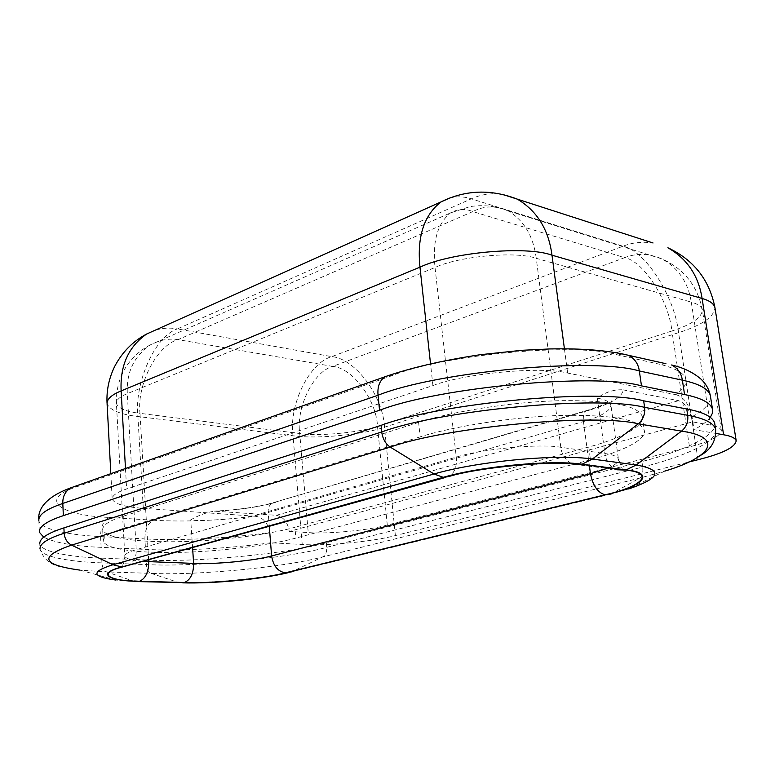 <?xml version="1.0" encoding="UTF-8"?>
<svg xmlns="http://www.w3.org/2000/svg" width="775" height="775" viewBox="0 0 775 775"><rect width="100%" height="100%" fill="white"/><g stroke="black" fill="none" stroke-linecap="round" stroke-linejoin="round"><path stroke-width="0.58" stroke-dasharray="3.88 2.91" d="M589.446 466.211L583.449 421.561C582.81 416.107 583.992 412.387 586.985 410.411L589.717 410.062C611.775 403.407 622.858 396.664 622.984 389.815C613.732 389.418 605.178 392.189 597.322 398.127C605.227 399.542 609.741 401.828 610.894 404.986C610.545 410.915 601.4 416.446 583.449 421.561L268.169 512.507C252.011 517.748 210.858 521.653 190.727 519.851C198.235 515.452 206.053 512.566 214.191 511.161L276.365 515.298C283.447 516.799 287.738 522.156 289.23 531.398L692.55 421.891L710.433 425.088C716.807 426.192 720.44 427.974 721.341 430.435C720.634 436.122 710.016 441.614 689.498 446.904L671.915 330.983C691.842 324.57 701.985 317.498 702.344 309.787C701.307 306.406 697.616 303.848 691.271 302.114L710.433 425.088M123.7 516.082L124.368 528.056C110.05 532.435 103.017 536.852 103.269 541.318C106.601 549.601 139.18 553.156 177.126 552.439C218.337 551.829 270.407 545.154 295.847 538.083L294.946 527.281C269.564 534.537 217.591 541.26 176.438 541.715C138.551 542.297 106.02 538.451 102.678 529.8C102.407 525.14 109.42 520.567 123.7 516.082L418.607 422.423C450.653 411.796 513.651 401.334 563.299 400.636C611.591 400.404 637.903 405.645 642.252 416.369C645.372 426.337 619.157 438.941 588.748 446.991L294.946 527.281M588.748 446.991L590.472 459.778C620.969 451.922 647.299 439.706 644.238 430.135C639.956 419.856 613.616 414.925 565.227 415.342C515.482 416.223 452.3 426.541 420.147 436.877L418.607 422.423M269.913 532.493C267.83 522.505 262.764 517.07 254.723 516.198C218.55 520.645 184.838 522.001 153.566 520.257C147.831 523.057 144.935 529.277 144.886 538.906C179.277 540.902 230.718 538.179 269.913 532.493L270.727 542.742L302.231 544.467C324.638 546.22 373.87 541.512 395.376 535.573L688.578 462.084M665.928 363.707L660.523 364.444C688.278 371.7 693.373 381.775 675.819 394.678L567.639 373.056C541.967 366.091 464.961 373.211 432.915 385.562L126.625 488.957C116.841 492.212 112.026 495.632 112.201 499.197C114.797 504.079 125.162 507.121 143.288 508.323L137.902 416.495C134.172 383.15 154.932 336.156 177.359 328.92C170.045 327.515 162.585 327.961 154.981 330.276M675.819 394.678C683.482 396.567 688.888 403.901 692.036 416.679L694.022 429.66L715.945 433.438M121.094 567.358L127.662 565.992C133.649 562.64 136.497 557.196 136.226 549.678L127.313 393.661C126.286 372.223 134.085 355.899 150.737 344.681L150.776 344.662C159.786 339.934 168.882 338.258 178.066 339.634C156.821 345.175 136.613 384.865 140.004 413.346C126.257 411.69 118.401 408.415 116.415 403.523L116.415 403.523C116.25 399.948 119.883 396.664 127.313 393.661L435.027 267.491C459.129 256.147 516.334 250.974 536.252 258.317C533.403 236.346 524.084 220.565 508.293 210.965L508.255 210.945C495.923 205.443 484.123 205.646 472.837 211.575C465.116 208.388 457.696 208.824 450.566 212.883L450.546 212.892C437.497 223.365 432.314 241.568 435.027 267.491L456.272 457.143C457.153 466.327 454.702 472.779 448.938 476.489L445.722 477.39M387.297 525.053C369.152 530.245 327.166 534.246 308.237 532.58L299.722 433.506C295.934 407.602 313.42 371.448 332.678 366.41C352.625 367.844 376.456 400.123 377.493 426.24L387.297 525.053L689.498 446.904M622.984 389.815L678.648 400.675C685.478 403.213 690.108 410.275 692.55 421.891M289.23 531.398L308.237 532.58M254.723 516.198L143.288 508.323M590.472 459.778L295.847 538.083M124.368 528.056L420.147 436.877M270.727 542.742C231.454 548.371 179.936 551.199 145.497 549.407L101.128 547.344C74.235 546.259 55.083 542.849 43.652 537.133M710.355 417.308C707.158 421.493 701.714 425.611 694.022 429.66M714.627 422.888C718.716 435.337 682.242 451.505 641.903 461.542L326.333 542.742C286.886 553.922 194.515 562.766 146.117 559.957L146.388 564.568C146.824 569.238 148.412 572.163 151.154 573.364C197.034 575.641 285.161 567.184 322.574 556.954L639.54 478.175L664.766 471.103C678.91 466.114 686.321 464.089 700.581 455.4M715.78 430.135C717.33 442.225 681.642 457.395 642.678 467.005L326.74 547.334C287.244 558.378 194.816 567.232 146.388 564.568L101.932 562.882C70.341 561.856 41.366 556.954 40.009 549L39.796 543.885C41.152 551.994 70.118 557.041 101.69 558.155L146.117 559.957M606.932 468.468C615.088 465.184 618.925 462.074 618.44 459.158C617.355 456.485 612.851 454.605 604.926 453.53L560.8 447.301C540.708 443.348 481.566 448.909 456.272 457.143L136.226 549.678C128.543 551.868 124.746 554.086 124.833 556.343C126.218 558.978 132.68 560.654 144.198 561.391M148.664 560.141L140.004 413.346L299.722 433.506C318.457 436.528 359.784 432.653 377.493 426.24L671.915 330.983C668.757 300.613 643.696 261.165 624.66 257.649C636.585 252.95 649.014 253.367 661.957 258.908C678.493 268.208 688.268 282.604 691.271 302.114L536.252 258.317L560.8 447.301C561.904 455.409 565.944 460.999 572.899 464.08L616.987 469.776L622.548 469.65L618.44 459.158L610.894 404.986L611.339 400.898L608.472 402.206C603.909 404.753 596.75 407.485 586.985 410.411L272.655 502.878L589.717 410.062M597.322 398.127L604.926 453.53C606.06 461.358 610.08 466.773 616.987 469.776M641.903 461.542L642.678 467.005C643.308 472.566 642.262 476.296 639.54 478.175L611.165 493.995L628.699 488.948L612.143 493.51L292.708 571.388C268.295 577.966 208.155 583.749 178.056 582.383L115.901 580.068L134.637 581.521L106.601 571.911L151.154 573.364L178.056 582.383L182.745 582.858M326.333 542.742L326.74 547.334C326.972 552.003 325.577 555.21 322.574 556.954L292.708 571.388L287.912 572.764M101.69 558.155L101.932 562.882C102.329 567.678 103.889 570.681 106.601 571.911L80.038 570.129L63.87 567.426C51.392 565.721 43.439 559.579 40.009 549M269.283 526.545L268.169 512.507C267.898 507.945 269.4 504.738 272.655 502.878C257.988 507.015 238.497 509.776 214.191 511.161M218.288 511.103C240.899 509.669 259.974 506.772 275.522 502.403M395.376 535.573L384.497 427.199L678.571 332.669L697.984 459.73M107.028 402.651L107.086 403.717C109.73 410.111 119.999 414.373 137.902 416.495L293.018 435.753C315.173 439.26 363.552 434.736 384.497 427.199C383.238 396.519 355.328 358.525 331.778 356.645L177.359 328.92L471.307 198.836L622.993 246.218C645.488 250.635 674.802 297.009 678.571 332.669C702.315 325.083 714.434 316.684 714.908 307.472M302.231 544.467L293.018 435.753C288.62 405.296 309.06 362.768 331.778 356.645L622.993 246.218C632.322 242.536 642.33 241.461 653.034 242.982M449.51 198.1C456.804 196.22 464.07 196.463 471.307 198.836C480.868 194.438 491.118 192.907 502.055 194.244M564.423 348.808L567.639 373.056M432.915 385.562L430.522 363.717M125.482 468.497L126.625 488.957M38.76 519.173L38.837 520.558C40.223 529.354 69.111 535.079 100.576 536.562L144.886 538.906L145.497 549.407M101.128 547.344L100.576 536.562C100.682 526.69 103.588 520.306 109.285 517.429C59.743 515.549 37.045 499.294 77.655 486.497L391.956 375.672C443.93 354.427 576.697 342.211 617.297 354.814L660.523 364.444M153.566 520.257L109.285 517.429M73.906 486.729L77.655 486.497M388.13 375.652L391.956 375.672M622.887 354.02L617.297 354.814M692.036 416.679C705.327 409.51 711.431 402.428 710.326 395.434M192.588 547.906L190.727 519.851M721.341 430.435L702.344 309.787C697.481 285.849 684.015 268.886 661.957 258.908L508.293 210.965M472.837 211.575L178.066 339.634L332.678 366.41L624.66 257.649L472.837 211.575M276.365 515.298L678.648 400.675M150.737 344.681C133.794 353.216 115.523 372.368 116.415 403.523L124.833 556.343C124.484 561.265 123.322 564.801 121.355 566.951M137.921 581.608L134.637 581.521M611.165 493.995L291.662 571.843M664.766 471.103L628.699 488.948M80.038 570.129L115.901 580.068M103.269 541.318L102.678 529.8M642.252 416.369L644.238 430.135M110.835 473.68L112.201 499.197M508.255 210.945C495.903 205.995 483.174 204.552 470.067 206.615L450.566 212.883L150.776 344.662M38.837 520.558L39.322 532.192"/><path stroke-width="1.16" d="M688.578 462.084L697.984 459.73C722.503 453.617 735.243 447.291 736.192 440.743C735.165 437.982 730.97 435.996 723.598 434.765L702.092 298.482L551.994 255.198L564.423 348.808M715.945 433.438L723.598 434.765M43.652 537.133L39.322 532.192C38.895 526.593 46.907 521.081 63.356 515.646L379.547 410.266C439.386 387.113 595.607 372.649 641.487 385.863L684.558 394.533C701.23 397.943 710.539 402.806 712.477 409.132L712.438 413.143L710.355 417.308M39.796 543.885C39.389 538.509 47.42 533.181 63.908 527.901L64.151 533.258L381.717 431.966C441.876 409.752 598.717 395.163 644.606 407.369L687.716 415.303C704.078 418.267 713.358 422.801 715.567 428.914L715.78 430.135M700.581 455.4C711.314 449.316 716.313 440.491 715.567 428.914L714.627 422.888C712.399 416.659 703.109 412.019 686.747 408.977L643.657 400.82C597.767 388.304 441.12 402.855 381.058 425.359L63.908 527.901M581.492 464.351L572.899 464.08C552.197 460.854 479.318 467.122 448.938 476.489L443.678 477.371C476.722 466.967 555.578 459.536 581.492 464.351L625.493 470.067C655.931 472.992 641.826 486.7 605.13 494.789L285.316 572.832C277.799 571.504 273.236 565.866 271.618 555.937L590.453 473.699C592.856 485.702 597.757 492.726 605.13 494.789M285.316 572.832C263.975 578.615 210.79 583.72 184.431 582.519L139.539 581.269C108.19 580.998 96.672 573.432 122.372 566.99L443.678 477.371M122.372 566.99L445.722 477.39M139.539 581.269C145.603 578.547 148.674 571.998 148.752 561.623L193.624 563.396C213.861 564.607 255.304 560.635 271.618 555.937L269.283 526.545M144.198 561.391L148.752 561.623L148.664 560.141M184.431 582.519C190.534 579.874 193.595 573.5 193.624 563.396L192.588 547.906M616.987 469.776L625.493 470.067M589.446 466.211L590.453 473.699L606.932 468.468M611.165 493.995L605.517 494.828C642.475 486.69 656.725 472.876 626.064 469.921L582.064 464.196C551.248 459.672 481.323 466.259 443.193 477.323L121.898 566.98L112.995 564.743L434 474C477.226 461.28 557.564 453.714 592.352 459.052L636.227 464.981C663.4 469.873 660.891 477.855 628.699 488.948M115.901 580.068C91.683 576.784 90.704 571.679 112.995 564.743L71.552 545.125C38.702 556.498 41.53 564.83 80.038 570.129M134.637 581.521L184.101 582.597C210.655 583.808 264.207 578.663 285.713 572.851L605.517 494.828M121.898 566.98C96.003 573.461 107.638 581.085 139.209 581.347M137.921 581.608L184.101 582.597M443.193 477.323L434 474L390.232 447.088C385.504 443.813 382.666 438.766 381.717 431.966L381.058 425.359M291.662 571.843L285.713 572.851M582.064 464.196L592.352 459.052L638.309 423.809C643.153 419.653 645.255 414.17 644.606 407.369L643.657 400.82M626.064 469.921L636.227 464.981L681.545 431.142C686.321 427.141 688.374 421.871 687.716 415.303L686.747 408.977M664.766 471.103C713.029 456.814 723.647 437.052 681.545 431.142L638.309 423.809C594.658 413.085 447.378 426.831 390.232 447.088L71.552 545.125C67.134 542.713 64.664 538.761 64.151 533.258C47.653 538.48 39.602 543.73 40.009 549M714.908 307.472C713.707 303.529 709.435 300.535 702.092 298.482C698.537 275.677 687.134 258.782 667.885 247.777C693.664 259.819 709.338 279.717 714.908 307.472L736.192 440.743M653.034 242.982L517.4 199.175C537.085 210.926 548.623 229.594 551.994 255.198C526.458 245.51 451.06 252.311 419.963 267.162L121.133 390.91L125.482 468.497M502.055 194.244L517.4 199.175C491.04 188.974 465.649 189.836 441.227 201.771C423.983 214.985 416.892 236.782 419.963 267.162L430.522 363.717M449.51 198.1L146.659 334.015C128.447 346.677 119.941 365.645 121.133 390.91C111.542 394.824 106.863 399.086 107.086 403.717L110.835 473.68M154.981 330.276L146.659 334.015C132.845 341.3 122.169 352.15 114.622 366.546C108.984 378.239 106.456 390.28 107.028 402.651M684.558 394.533L682.368 380.157C681.303 373.201 677.718 368.144 671.596 364.977C683.259 367.621 693.024 372.3 700.9 379.033C705.773 383.557 708.912 389.021 710.326 395.434C708.36 388.856 699.031 383.761 682.368 380.157L639.327 370.973C593.456 357.072 437.662 371.448 378.045 395.24L62.804 503.45C62.581 496.484 65.245 491.272 70.796 487.833L73.906 486.729M63.356 515.646L62.804 503.45C46.403 509.03 38.411 514.726 38.837 520.558M379.547 410.266L378.045 395.24C377.289 386.686 379.624 380.515 385.049 376.747L388.13 375.652M641.487 385.863L639.327 370.973C638.28 363.775 634.667 358.554 628.496 355.308L622.887 354.02M38.76 519.173C37.868 506.869 49.464 495.496 70.796 487.833L385.049 376.747C411.021 367.718 442.748 360.375 480.229 354.708L521.895 350.3L549.843 348.944C582.035 348.285 608.249 350.407 628.496 355.308L665.928 363.707M287.912 572.764C260.642 579.322 213.784 583.711 182.745 582.858M710.326 395.434L712.477 409.132"/></g></svg>
